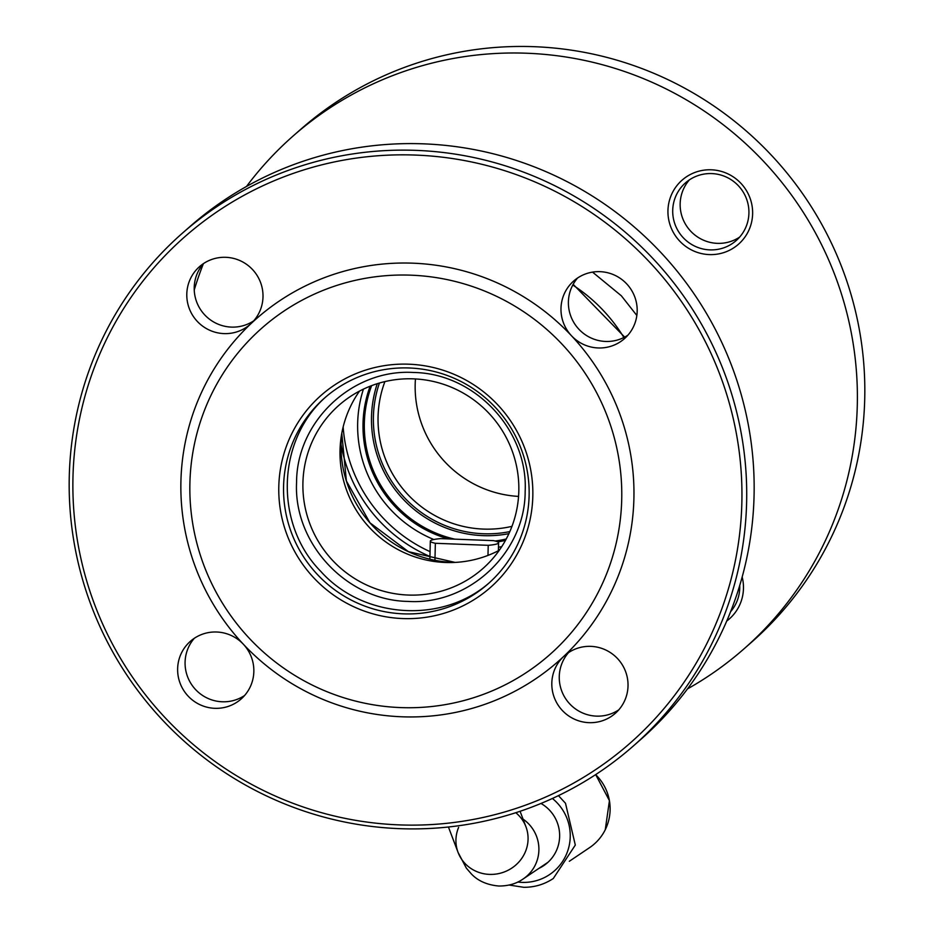 <?xml version="1.0" encoding="UTF-8"?>
<svg xmlns="http://www.w3.org/2000/svg" width="934" height="934" viewBox="0 0 934 934"><rect width="100%" height="100%" fill="white"/><g stroke="black" fill="none" stroke-linecap="round" stroke-linejoin="round"><path stroke-width="1.4" d="M409.349 367.984A123.767 122.062 -131.3 0 0 324.693 397.896A123.767 122.062 -131.3 0 0 314.618 571.433A123.767 122.062 -131.3 0 0 487.992 583.937A123.767 122.062 -131.3 0 0 521.651 450.165A123.767 122.062 -131.3 0 0 409.349 367.984M633.182 746.126L640.619 739.588A341.435 336.707 -131.3 0 0 733.459 370.564A341.435 336.707 -131.3 0 0 423.674 143.848A341.435 336.707 -131.3 0 0 190.151 226.378L182.702 232.916A341.435 336.707 -131.3 0 0 89.874 601.928A341.435 336.707 -131.3 0 0 399.647 828.656A341.435 336.707 -131.3 0 0 633.182 746.126A341.435 336.707 -131.3 0 0 726.01 377.103A341.435 336.707 -131.3 0 0 416.225 150.374A341.435 336.707 -131.3 0 0 182.702 232.916M415.595 155.079A337.162 332.504 -131.3 0 0 72.969 477.157A337.162 332.504 -131.3 0 0 399.227 824.885A337.162 332.504 -131.3 0 0 741.853 502.807A337.162 332.504 -131.3 0 0 415.595 155.079M551.819 683.046A38.411 37.885 -131.3 0 0 615.261 713.378A38.411 37.885 -131.3 0 0 618.39 659.521A38.411 37.885 -131.3 0 0 551.819 683.046M177.635 668.697A38.411 37.885 -131.3 0 0 241.077 699.029A38.411 37.885 -131.3 0 0 243.342 644.215A38.411 37.885 -131.3 0 0 177.635 668.697M186.8 294A38.411 37.885 -131.3 0 0 251.176 323.468A38.411 37.885 -131.3 0 0 252.939 269.984A38.411 37.885 -131.3 0 0 186.8 294M560.984 308.348A38.411 37.885 -131.3 0 0 624.414 338.68A38.411 37.885 -131.3 0 0 627.555 284.823A38.411 37.885 -131.3 0 0 560.984 308.348M563.646 656.497A228.34 225.176 -131.3 0 0 571.48 335.75A228.34 225.176 -131.3 0 0 251.176 323.468A228.34 225.176 -131.3 0 0 243.342 644.215A228.34 225.176 -131.3 0 0 401.865 716.787A228.34 225.176 -131.3 0 0 563.646 656.497M411.1 275.18A217.669 214.657 -131.3 0 0 189.906 483.1A217.669 214.657 -131.3 0 0 400.534 707.587A217.669 214.657 -131.3 0 0 621.717 499.667A217.669 214.657 -131.3 0 0 411.1 275.18M408.917 364.202A128.04 126.265 -131.3 0 0 294.268 550.756A128.04 126.265 -131.3 0 0 514.249 559.186A128.04 126.265 -131.3 0 0 408.917 364.202M194.342 638.272A38.411 37.885 -131.3 0 0 244.58 695.515M577.679 277.923A38.411 37.885 -131.3 0 0 627.928 335.166M203.495 263.575A38.411 37.885 -131.3 0 0 253.744 320.817M568.526 652.621A38.411 37.885 -131.3 0 0 618.763 709.863M540.973 803.45A36.706 36.298 56.1 0 1 538.895 868.386M595.635 774.625A47.342 46.817 56.1 0 1 589.599 847.628L569.32 861.276M548.048 862.234L523.145 878.976A36.274 35.866 56.1 0 0 523.04 819.118A36.274 35.866 56.1 0 1 522.947 879.104M515.802 812.708A36.274 34.628 159.2 0 1 525.924 826.718A36.274 34.628 159.2 0 1 489.451 874.387A36.274 34.628 159.2 0 1 458.08 852.438A36.274 34.628 159.2 0 1 456.014 838.207A36.274 34.628 159.2 0 1 458.617 827.384M526.087 827.174L525.924 826.718A36.274 34.628 159.2 0 1 504.278 871.959A36.274 34.628 159.2 0 1 458.08 852.438L448.437 826.999M413.505 378.854A108.834 107.328 48.7 0 1 512.252 451.122A108.834 107.328 48.7 0 1 482.656 568.748A108.834 107.328 48.7 0 1 330.204 557.75A108.834 107.328 48.7 0 1 339.077 405.158A108.834 107.328 48.7 0 1 413.505 378.854M499.293 550.266A108.834 107.328 48.7 0 1 367.319 525.177A108.834 107.328 48.7 0 1 359.555 391.066M434.94 560.283L435.361 543.284A34.138 3.864 -178.6 0 1 430.317 541.125A34.138 3.864 -178.6 0 1 440.673 538.614L493.549 540.646A34.138 3.864 -178.6 0 1 498.581 542.794A34.138 3.864 -178.6 0 1 488.225 545.316L487.98 555.403M435.361 543.284L488.225 545.316M592.53 272.109L621.355 295.798L636.848 315.482M525.165 491.331C528.224 430.235 474.776 373.261 413.657 372.491C352.62 368.58 296.487 421.339 296.568 482.563C293.498 543.67 346.946 600.632 408.065 601.414C469.113 605.325 525.235 552.554 525.165 491.331M326.445 396.39C276.581 439.505 273.895 523.951 320.864 571.48C363.431 619.02 442.669 624.134 489.743 582.372M742.168 577.002A42.684 42.088 48.7 0 1 726.745 621.028M667.95 210.57A42.684 42.088 48.7 0 1 732.349 176.292A42.684 42.088 48.7 0 1 730.551 249.728A42.684 42.088 48.7 0 1 667.95 210.57M687.506 688.895A341.435 336.707 -131.3 0 0 743.849 648.978A341.435 336.707 -131.3 0 0 836.689 279.955A341.435 336.707 -131.3 0 0 526.904 53.238A341.435 336.707 -131.3 0 0 293.381 135.769A341.435 336.707 -131.3 0 0 246.494 186.461M203.39 263.692A341.435 336.707 -131.3 0 0 194.26 289.937M743.849 648.978L751.298 642.44A341.435 336.707 -131.3 0 0 844.126 273.428A341.435 336.707 -131.3 0 0 534.353 46.7A341.435 336.707 -131.3 0 0 300.818 129.231L293.381 135.769M689.42 179.842A38.411 37.885 -131.3 0 0 739.658 237.084M672.714 210.267A38.411 37.885 -131.3 0 0 736.155 240.598A38.411 37.885 -131.3 0 0 739.284 186.742A38.411 37.885 -131.3 0 0 672.714 210.267M730.61 611.665A38.411 37.885 -131.3 0 0 739.74 585.42M518.557 496.409A108.834 107.328 48.7 0 1 415.443 378.947M511.972 526.344A108.834 107.328 48.7 0 1 405.356 491.786A108.834 107.328 48.7 0 1 384.913 381.586M501.721 546.67A121.642 119.949 48.7 0 1 498.476 547.219M433.831 539.513A121.642 119.949 48.7 0 1 363.431 389.116M505.481 540.389A116.225 114.625 48.7 0 1 497.705 541.895M448.448 538.918A116.225 114.625 48.7 0 1 370.144 386.209M552.391 798.477A47.377 46.84 56.1 0 1 517.798 882.035M454.893 562.42A115.232 113.644 48.7 0 1 341.739 433.504M341.05 444.526A149.382 147.315 -131.3 0 0 429.944 556.466M343.152 426.931A147.14 145.109 -131.3 0 0 430.06 551.644M623.889 337.501A162.177 159.936 -131.3 0 0 572.787 285.057M506.076 539.303A115.431 113.843 48.7 0 1 495.872 541.206M453.177 539.093A115.431 113.843 48.7 0 1 371.3 385.754M506.24 538.988A115.232 113.644 48.7 0 1 495.172 541.019M454.846 539.163A115.232 113.644 48.7 0 1 371.639 385.625M508.902 533.664A115.232 113.644 48.7 0 1 377.266 383.687M509.836 531.598A113.528 111.952 48.7 0 1 401.877 494.833A113.528 111.952 48.7 0 1 379.426 383.033M595.67 774.601L609.435 800.648L605.267 829.719M558.45 795.628L565.502 803.275L575.309 845.072L553.302 878.497C544.359 884.428 534.505 887.358 523.752 887.3L509.17 885.047M458.08 852.438L466.346 868.141L471.542 874.131C478.161 881.007 487.233 884.965 498.744 886.016C508.236 886.074 516.362 883.727 523.145 878.976M525.924 826.718L520.075 811.296M455.091 562.408L408.438 551.667L369.969 522.83L346.386 480.952L341.774 433.318M430.317 541.125L429.873 559.174M498.581 542.794L498.394 550.733M624.659 337.104L573.172 284.333"/></g></svg>
